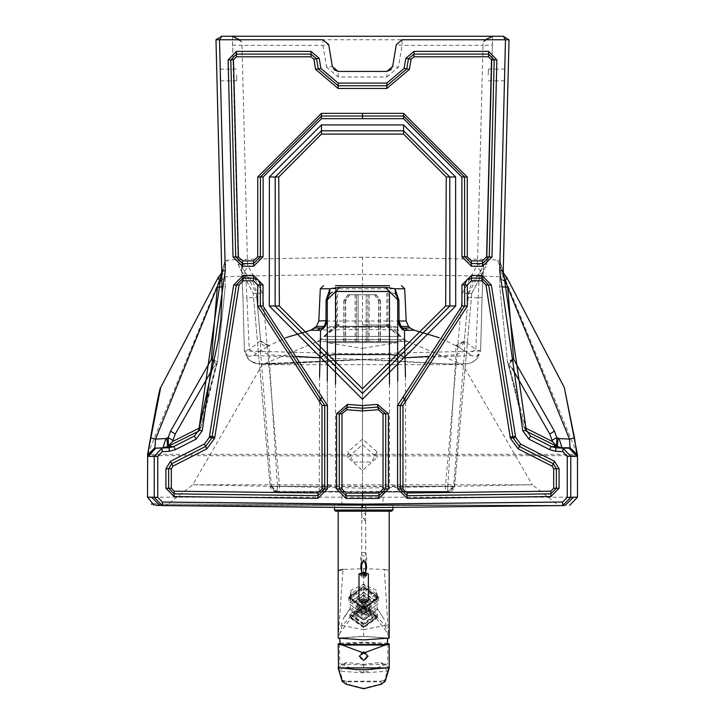 <?xml version="1.0" encoding="UTF-8"?>
<svg xmlns="http://www.w3.org/2000/svg" width="725" height="725" viewBox="0 0 725 725"><rect width="100%" height="100%" fill="white"/><g stroke="black" fill="none" stroke-linecap="round" stroke-linejoin="round"><path stroke-width="0.54" stroke-dasharray="3.62 2.72" d="M377.689 596.702L376.565 592.271L376.565 600.246L377.689 596.702L377.689 597.509L363.687 607.659L349.695 597.509L363.687 587.359L377.689 597.509M376.565 592.271L376.565 600.246M376.302 593.838L363.687 584.685L351.081 593.838L363.687 602.982L376.302 593.838M350.818 590.395L350.818 600.246L350.818 590.395L363.687 584.232L376.565 590.395M350.818 592.271L349.695 597.509M349.695 596.702L350.818 600.246M376.565 598.379L363.687 604.541L350.818 598.379M363.687 610.586L354.897 616.966L363.687 623.346L372.487 616.966L363.687 610.586M363.687 624.959L354.897 618.579L363.687 612.199L372.487 618.579L363.687 624.959M363.687 613.558L359.002 616.966L363.687 620.373L368.382 616.966L363.687 613.558M363.687 606.299L359.002 609.698L363.687 613.105L368.382 609.698L363.687 606.299M363.687 613.957L357.824 609.698L363.687 605.447L369.56 609.698L363.687 613.957M363.687 599.865L357.824 604.115L363.687 608.366L369.56 604.115L363.687 599.865M363.687 609.526L373.076 602.72L363.687 595.914L354.308 602.72L363.687 609.526M363.687 595.098L354.308 601.913L363.687 608.719L373.076 601.913L363.687 595.098M363.687 611.737L350.148 601.913L363.687 592.08L377.236 601.913L363.687 611.737M363.687 589.017L350.148 598.841L363.687 608.665L377.236 598.841L363.687 589.017M363.687 608.701L378.06 598.279L363.687 587.857L349.323 598.279L363.687 608.701M363.687 586.643L349.323 597.065L363.687 607.487L378.06 597.065L363.687 586.643M363.687 586.389L378.414 597.065L363.687 607.74L348.97 597.065L363.687 586.389L378.649 597.228L363.687 608.076L348.734 597.228L363.687 586.38M363.687 592.678L378.649 603.526L363.687 614.374L348.734 603.526L363.687 592.678M363.687 614.32L350.202 604.532L363.687 594.745L377.181 604.532L363.687 614.32M363.687 600.318L377.181 610.106L363.687 619.884L350.202 610.106L363.687 600.318M363.687 601.977L376.003 610.912L363.687 619.848L351.38 610.912L363.687 601.977M363.687 605.81L356.655 610.912L363.687 616.014L370.729 610.912L363.687 605.81M363.687 623.708L350.492 614.138L363.687 604.568L376.882 614.138L363.687 623.708M363.687 624.569L349.731 614.447L363.687 604.315L377.653 614.447L363.687 624.569M363.687 606.535L377.653 616.667L363.687 626.79L349.731 616.667L363.687 606.535M363.687 626.536L350.492 616.966L363.687 607.396L376.882 616.966L363.687 626.536M363.687 607.958L376.882 617.528L363.687 627.107L350.492 617.528L363.687 607.958M363.687 608.384L351.081 617.528L363.687 626.681L376.302 617.528L363.687 608.384M363.687 627.723L351.081 618.579L363.687 609.435L376.302 618.579L363.687 627.723M360.343 656.433L363.687 659.768L367.031 656.433L363.687 653.098L360.343 656.433M361.748 652.989L359.763 656.397L363.687 660.312L367.792 656.188L363.687 652.092L359.582 656.188L363.687 660.285L367.62 656.188L363.687 652.273L359.763 656.188L363.687 660.112L367.62 656.188M365.636 652.989L367.62 656.397M363.687 652.056L359.582 656.152L363.687 660.248L367.792 656.152L363.687 652.056M348 294.74L343.822 300.603L343.822 341.656L358.041 341.656L358.041 294.74L348 294.74L356.392 294.74L356.392 341.656L343.822 341.656M343.822 300.603L345.472 300.603L349.649 294.74M345.472 300.603L345.472 341.656M374.481 294.74L378.604 300.603L378.604 341.656L380.272 341.656L367.865 341.656L367.865 294.74L376.148 294.74L366.188 294.74L366.188 341.656L378.604 341.656M378.604 300.603L380.272 300.603L376.148 294.74M380.272 300.603L380.272 341.656M376.302 294.74L380.48 300.603L380.48 341.656L366.261 341.656L366.261 294.74L376.302 294.74L367.91 294.74L367.91 341.656L380.48 341.656M380.48 300.603L378.831 300.603L374.653 294.74M378.831 300.603L378.831 341.656M349.822 294.74L345.698 300.603L345.698 341.656L356.437 341.656L356.437 294.74L348.154 294.74L366.261 294.74M345.698 300.603L344.031 300.603L348.154 294.74M344.031 300.603L344.031 341.656M366.261 341.656L358.114 341.656L358.114 294.74M358.041 294.74L366.188 294.74M397.336 341.656L397.336 342.617L326.966 342.617L326.966 341.656L397.336 341.656L327.31 341.656M366.188 341.656L358.041 341.656M358.114 341.656L345.698 341.656M362.935 348.272L397.336 342.617L326.966 342.617L361.367 348.272M336.346 291.223L387.957 291.223L336.346 291.223L336.346 326.413L387.957 326.413L336.346 326.413L323.803 336.409L400.499 336.409L387.957 326.413L387.957 291.223M337.524 291.223L386.778 291.223L337.524 291.223L337.524 326.223L386.778 326.223L399.566 336.409L324.746 336.409L399.566 336.409M323.803 336.409L400.499 336.409M324.746 336.409L337.524 326.223L386.778 326.223L386.778 291.223M504.89 74.956L504.618 80.819L504.89 74.956M488.206 74.956L488.478 69.093L488.206 74.956M362.5 257.23C270.117 258.544 225.113 259.595 227.496 260.402L220.472 277.485C214.89 276.479 262.242 275.455 362.5 274.403L362.5 257.23C457.602 258.626 502.606 259.686 497.504 260.402L504.528 277.485L506.902 277.648M509.022 39.766L215.977 39.766M502.933 286.946L499.724 286.511L507.545 361.938L523.903 426.744L513.336 382.465L507.545 361.938L510.472 360.488M503.241 36.25L221.759 36.25M526.604 431.375L524.039 427.306L523.894 426.708L525.743 427.995L508.877 364.575L507.545 361.938M512.213 368.436L508.877 364.575L507.545 361.92L499.724 286.511L499.842 277.195L499.733 286.502M253.233 293.462L256.369 293.462L245.657 273.252L242.494 273.252L253.233 293.462L270.171 486.529L279.533 486.393L262.577 293.136L253.233 293.462L238.153 264.435L232.625 45.068L242.005 45.331L241.778 41.932L239.64 39.766M310.844 330.174L362.5 329.467L362.5 359.446L362.5 353.972L244.37 350.991L242.938 297.368L241.307 264.435L238.153 264.444L247.533 264.697L242.005 45.331L322.933 45.331L328.715 44.669L332.358 66.537L333.881 69.6M338.149 76.995L338.149 71.44L386.851 71.44L386.851 76.995L338.149 76.995L326.576 67.189L332.358 66.537M492.601 36.35L483.222 41.932L482.995 45.331L402.067 45.331L396.285 44.669L392.642 66.537L398.424 67.189L402.067 45.331L402.067 39.766L485.36 39.766M483.222 41.932L485.315 39.766M236.54 74.956L236.812 80.819L236.54 74.956M492.601 36.25L492.375 45.068L482.995 45.331L477.467 264.697L462.423 293.136L471.767 293.462L468.631 293.462L468.196 297.359L464.362 340.958L464.58 350.701L453.623 486.094L447.778 491.45L449.002 491.876L454.829 486.529L279.533 486.393L279.524 491.949L362.5 492.048L275.998 491.876L270.171 486.529L270.597 488.251L273.488 491.305L279.524 491.949M468.631 293.462L479.361 273.252L475.79 349.45L480.63 350.991L476.724 356.374L471.313 355.585L362.5 359.446L253.687 355.585L248.276 356.374L244.37 350.991L249.21 349.45L260.638 340.958L260.42 350.701L269.057 354.824L269.31 345.58L268.594 345.879L285.777 337.705M362.5 353.972L480.63 350.991L482.062 297.368L483.693 264.435L479.361 273.252L482.506 273.252L486.847 264.435L477.467 264.697M253.687 355.585L268.594 345.879L260.012 341.303L260.638 340.958L256.804 297.35L246.926 297.893L249.21 349.45L255.998 353.827M232.399 36.277L238.153 264.444L242.494 273.252L248.403 266.456L247.533 264.697M239.685 39.766L322.933 39.766L322.933 45.331L326.576 67.189M345.653 491.45L275.998 491.876M319.544 376.828L319.308 486.294L277.467 486.239L269.057 354.824L296.67 356.446M260.42 350.701L271.377 486.094L277.467 486.239L277.222 491.45L276.27 491.45L270.434 486.094L270.171 486.529L253.233 293.471M345.653 505.407L558.585 505.407L532.295 484.762L362.5 488.106L362.5 505.407L362.5 484.808L532.295 484.762L462.713 364.657L407.849 341.584L362.5 341.421L362.5 488.106L192.705 484.762L262.287 364.657L317.151 341.584L362.5 341.421L362.5 339.391L320.812 339.653L404.188 339.653L362.5 339.391M161.249 505.488L162.264 505.579M319.163 491.45L319.308 486.294L327.31 485.587L321.447 491.45L277.222 491.45L271.377 486.094L270.434 486.094M327.31 485.587L321.447 491.45L335.521 491.45L335.521 486.194L327.31 485.587L327.31 380.978L327.31 485.587M335.521 384.286L335.521 486.194L389.479 486.194L397.69 485.587L403.553 491.45L335.521 491.45M353.492 462.07L371.508 462.07L353.492 462.07L347.837 451.929L362.5 439.069L377.163 451.929L377.163 457.566L362.5 444.706L347.837 457.566L362.5 470.416L377.163 457.566M397.69 485.587L403.553 491.45L447.778 491.45L447.533 486.239L405.692 486.294L397.69 485.587L397.69 380.978L397.69 485.587M395.424 294.069L389.479 291.513L335.521 291.513L332.231 292.202M397.69 320.64L397.69 299.724M327.41 298.446L327.31 320.64L327.31 299.724M405.456 376.828L405.837 491.45L447.778 491.45L447.778 486.267L454.566 486.094L448.73 491.45L379.347 491.45M447.778 486.267L455.943 354.824L428.33 356.446M471.313 355.585L469.002 353.827L475.79 349.45L464.362 340.958L455.69 345.58L455.943 354.824L464.58 350.701M320.812 339.653L317.151 341.584L320.812 339.653L335.521 324.945L335.521 285.65L362.5 285.65C327.718 285.65 327.718 285.65 362.5 285.65C327.718 285.65 327.718 285.65 362.5 285.65C397.282 285.65 397.282 285.65 362.5 285.65C397.282 285.65 397.282 285.65 362.5 285.65L389.479 285.65L389.479 324.945L362.5 324.945L386.171 324.945M449.002 491.876L445.476 491.949L445.467 486.393L462.423 293.136M483.693 264.435L486.847 264.435L492.375 45.068L486.847 264.435L471.767 293.462L454.566 486.094M478.074 297.893L468.196 297.359L468.767 292.021L471.504 283.103L479.343 273.252L483.421 266.41L482.062 297.395L478.074 297.893M469.002 353.827L456.406 345.879L464.988 341.303L464.362 340.958M389.479 291.513L390.041 291.532M218.098 277.648L220.472 277.485L147.646 454.33L577.354 454.33L577.453 455.617L362.5 455.916L362.5 274.403C462.758 275.455 510.11 276.479 504.528 277.485L577.354 454.33M221.75 270.824L225.076 270.824L221.768 275.727L225.058 260.347L221.805 272.881L225.058 260.347L225.085 271.005L225.067 261.054M225.076 270.824L225.158 277.294L221.968 280.249M225.158 277.195L225.276 286.511L222.067 286.946M225.267 286.502L217.455 361.938L214.528 360.488M510.753 361.82L508.877 364.575M155.222 504.02L558.585 505.407L166.415 505.407L192.705 484.762L362.5 484.808L362.5 364.657L462.713 364.657M389.479 324.945L404.188 339.653L407.849 341.584L362.5 341.683L362.5 364.657L262.287 364.657M335.521 324.945L338.829 324.945M199.257 427.995L200.961 427.306L211.664 382.465L217.455 361.938L201.106 426.708L199.257 427.995L216.123 364.575L217.455 361.938M201.097 426.744L198.297 431.556M362.5 339.889L362.5 341.683L322.77 341.62L325.86 339.717M199.139 428.203L198.786 430.097M212.788 368.436L216.123 364.575L217.455 361.92L225.276 286.511L225.085 271.005M347.837 457.566L347.837 451.929M317.151 341.584L322.77 341.62M564.24 505.407L166.415 505.407M362.5 507.681L362.5 497.196L147.519 497.196M362.5 497.196L576.384 497.196M563.751 505.488L562.736 505.579M526.278 431.085L524.039 427.324L525.788 428.158L526.214 430.097M503.032 280.249L499.842 277.294L499.924 270.824L503.232 275.727L499.942 260.347L503.195 272.881L499.942 260.347L499.924 270.824L503.25 270.824M214.247 361.82L216.123 364.575M410.069 327.954L362.5 327.093L362.5 329.467L414.156 330.174M455.69 345.58L439.223 337.705M377.163 451.929L371.508 462.07M344.493 505.407L565.21 505.407M362.5 505.407L379.347 505.407M445.476 491.949L362.5 492.048L448.893 491.903L452.038 491.024L454.421 488.224L471.767 293.462M241.307 264.435L245.639 273.252L246.926 297.893L242.938 297.368L244.37 351L248.276 356.374M471.767 293.471L482.506 273.252L476.597 266.456M391.119 69.6L392.642 66.537M220.11 74.956L220.382 80.819L220.11 74.956M232.399 36.35L241.778 41.932M363.687 505.325C273.37 505.325 454.013 505.325 363.687 505.325L392.896 505.325L363.687 505.325M389.198 638.109L363.687 636.332L363.687 629.662L342.282 625.476L363.687 602.439L363.687 601.388L387.204 632.707L388.691 637.076L384.332 569.406L363.687 568.672L343.052 569.406L338.194 638.045L363.687 636.332L338.194 638.045L338.203 570.385M385.637 645.15L387.114 644.579L363.687 642.948L340.215 644.38L341.747 645.15M339.635 638.924L339.644 638.109L363.687 636.432L387.739 638.109L363.687 639.785L339.644 638.109L339.635 638.707M366.478 575.315L363.696 574.001L360.76 574.998L361.576 576.013L363.687 575.007L365.808 576.013L366.478 575.315L363.687 576.003L360.905 575.315M366.623 573.901L363.696 572.895L360.76 573.901L363.687 574.898L366.623 573.901L366.623 574.998M365.917 574.118L365.917 575.777L363.687 576.538L361.467 575.777L361.612 573.838L363.687 573.357L365.763 573.838L363.687 574.88L361.467 574.118M365.763 573.838L363.687 573.257L361.693 573.883L363.687 574.581L361.612 573.838M365.681 573.874L363.687 574.553L365.681 573.883L365.681 572.451M365.59 520.577L364.911 520.577L365.59 520.577L365.436 513.536L361.947 513.536L361.793 520.577L362.473 520.577L361.793 520.577M364.911 520.577L363.687 518.031L362.473 520.577M365.681 572.279L363.687 574.372L361.693 572.279M363.687 552.477L365.391 552.867L366.623 554.398L363.687 556.274L360.76 554.398L361.993 552.867L363.687 552.477M366.913 575.061L363.687 578.686L360.47 575.061L366.913 575.061L368.382 573.901M388.691 637.076L389.189 638.054L389.18 570.385L384.332 569.406M338.185 511.188L363.687 511.188C396.584 511.188 396.584 511.188 363.687 511.188C396.584 511.188 396.584 511.188 363.687 511.188L389.198 511.188M359.002 573.901L360.47 575.061M363.687 511.188C330.799 511.188 330.799 511.188 363.687 511.188C330.799 511.188 330.799 511.188 363.687 511.188M363.687 629.662L385.093 625.476L363.687 602.439M385.093 625.476L387.204 632.707M342.282 625.476L338.693 637.076M363.687 568.672L363.687 601.388L340.179 632.707M389.189 638.054L363.687 636.332M363.687 652.491L359.881 656.324L363.687 660.112L367.502 656.324L363.687 652.491M363.687 660.91L359.002 656.234L363.687 651.548L368.382 656.234L363.687 660.91M363.687 651.512L359.002 656.225L363.687 660.874L368.382 656.225L363.687 651.512M389.089 668.06L389.08 667.462L381.015 662.442L363.705 664.281L346.369 662.442L339.989 671.205L363.714 672.863L387.395 671.205L389.117 667.997L385.265 681.047L381.142 684.264M381.015 662.442L387.395 671.205L384.676 680.204L385.265 680.784L381.142 681.835L381.142 683.829L363.642 688.27L346.242 683.829L342.118 681.047L338.276 668.006L339.989 671.205L342.708 680.204L342.118 680.784L346.242 681.835L381.142 681.835L380.897 681.165L346.487 681.165L342.708 680.204M338.294 668.06L338.185 667.027M346.369 662.442L338.294 667.462M389.108 668.287L389.08 667.462M338.185 667.154L338.276 668.287M340.007 643.274L363.687 642.151L387.377 643.274M340.052 643.528L363.687 642.232L387.331 643.528M363.687 665.061L339.88 663.973L363.687 672.655L387.503 663.973L363.687 665.061M363.687 618.434L356.655 613.332L363.687 608.23L370.729 613.332L363.687 618.434M363.687 608.184L355.477 614.138L363.687 620.092L371.898 614.138L363.687 608.184M504.528 277.485L497.504 260.402L499.942 260.347M523.894 426.708L526.223 430.188M499.924 270.824L499.842 277.195M232.625 45.068L232.399 36.25M262.577 293.136L248.403 266.456M386.851 76.995L398.424 67.189M256.369 293.462L260.638 340.949L261.544 343.596L263.655 345.562L266.383 346.287L268.721 345.816L264.308 348.326M269.31 345.58L260.638 340.958M277.222 486.267L277.222 491.45M389.479 384.286L389.479 491.45M320.296 288.786L404.704 288.786M406.172 321.012L318.828 321.012M316.435 326.449L408.565 326.449M362.5 327.093L314.931 327.954M227.496 260.402L225.058 260.347M148.081 454.376L147.547 455.617L362.5 455.916M402.23 341.62L399.14 339.717M201.106 426.708L198.777 430.188M468.196 297.35L464.362 340.949L463.438 343.614L461.018 345.734L458.091 346.269L456.279 345.816L460.692 348.326M387.748 638.924L387.739 638.109L387.748 638.924M368.382 600.354L363.687 601.958L359.002 600.354M392.896 510.019L334.488 510.019M363.687 652.455L359.881 656.252L363.687 660.058L367.502 656.252L363.687 652.455M363.687 652.074L367.856 656.234L363.687 660.384L359.528 656.234L363.687 652.074M346.242 684.264L346.487 681.165M384.676 680.204L380.897 681.165M363.642 688.27L363.642 688.741M363.705 664.281L363.714 672.863M354.897 616.966L354.897 618.579M372.487 618.579L372.487 616.966M359.002 609.698L359.002 616.966M368.382 616.966L368.382 609.698M357.824 604.115L357.824 609.698M369.56 609.698L369.56 604.115M354.308 601.913L354.308 602.72M373.076 602.72L373.076 601.913M350.148 598.841L350.148 601.913M377.236 601.913L377.236 598.841M349.323 597.065L349.323 598.279M378.06 598.279L378.06 597.065M378.649 597.228L378.649 603.526M348.734 597.228L348.734 603.526M377.181 610.106L377.181 604.532M370.729 610.912L370.729 613.332L370.013 611.248L368.191 609.671L363.687 608.547L358.966 609.807L357.38 611.248L356.655 613.332L356.655 610.912M377.653 614.447L377.653 616.667M349.731 616.667L349.731 614.447M376.882 616.966L376.882 617.528M350.492 617.528L350.492 616.966M351.081 618.579L351.081 617.528M376.302 617.528L376.302 618.579M350.202 610.106L350.202 604.532M369.188 294.74L369.188 341.656M355.114 294.74L355.114 341.656M362.156 348.272L361.394 348.272L362.156 348.272M504.908 69.093L488.478 69.093M504.618 80.819L488.188 80.819M492.375 45.068L492.601 36.277M362.418 359.691L323.522 361.014L277.593 364.013L257.792 363.796L254.176 362.935L249.11 360.035L245.639 354.344L249.137 360.062L254.239 362.953L257.611 363.76L277.902 363.995L322.734 361.059L362.5 359.691L257.774 363.787L254.158 362.926L250.152 360.905L247.388 357.933L245.639 354.344L249.119 360.044L254.203 362.944L257.837 363.796L362.5 359.691L331.878 360.57L282.94 363.678L257.602 363.76L254.239 362.953L249.137 360.062L245.639 354.344L247.343 357.869L250.179 360.932L257.565 363.751L277.766 364.004L362.5 359.691L380.67 360.035L446.972 363.986L467.253 363.787L470.788 362.944L476.552 359.346L479.361 354.344L476.724 356.374L480.63 351L482.062 297.395M341.973 505.407L341.973 491.45M335.521 291.513L334.959 291.532M555.749 505.407L151.317 504.12M200.961 427.324L198.722 431.085M407.849 341.584L404.188 339.653M189.569 505.407L195.152 505.407M331.026 505.407L317.224 505.407M318.438 505.407L320.858 505.407M342.508 505.407L341.448 505.407M524.039 427.324L523.903 426.744M383.027 491.45L383.027 505.407M256.804 297.35L255.807 289.692L253.496 283.103L245.657 273.252L241.579 266.41L242.938 297.395M362.5 359.691L447.189 364.004L467.326 363.769L470.833 362.935L474.821 360.932L477.485 358.132L479.361 354.344L476.724 356.374M220.382 80.819L236.812 80.819M220.092 69.093L236.522 69.093M526.232 431.04L526.703 431.556M499.915 271.005L499.933 261.054M360.76 573.901L360.76 574.998M365.681 505.325L365.681 518.112M365.681 520.577L365.681 561.721M361.693 505.325L361.693 518.112M361.693 573.874L361.693 572.451M361.693 561.721L361.693 520.577M366.623 566.787L366.623 554.398M360.76 566.787L360.76 554.398M334.488 507.636L334.488 505.325M392.896 507.627L392.896 505.325M384.205 619.277L376.937 607.985L384.205 619.277M344.375 616.676L343.179 619.277L350.447 607.985L344.375 616.676M340.913 626.291L341.937 622.376L340.913 626.291M386.47 626.291L385.446 622.376L386.47 626.291M359.881 656.324L360.887 658.826L363.687 660.058L366.252 659.07L367.502 656.324M339.354 643.936L339.88 663.973M388.029 643.936L387.503 663.973"/><path stroke-width="1.09" d="M365.636 652.989L363.687 652.473L361.748 652.989M526.214 430.097L530.573 436.024L526.223 430.188L503.25 270.824L499.724 270.715L505.497 39.766L509.022 39.766L503.241 36.25L505.497 39.766L485.415 39.766L492.683 36.25L221.759 36.25L220.173 37.22M162.183 451.648L161.992 448.159L154.217 456.36L154.226 497.368L162.264 505.579L162.337 502.035L157.742 497.341L157.733 456.333L162.183 451.648L169.278 451.276L175.405 449.636L196.022 439.132L202.239 430.795L225.276 270.715L219.503 39.766L322.933 39.766L328.715 44.669L332.358 66.537L338.149 71.44L386.851 71.44L392.642 66.537L396.285 44.669L402.067 39.766L485.415 39.766M503.241 36.25L492.683 36.25M221.759 36.25L219.503 39.766L215.977 39.766L219.113 37.854M525.788 428.158L552.541 441.57L549.749 433.994L512.213 368.436M232.317 36.25L239.585 39.766M232.362 36.25L239.64 39.766M333.881 69.6L338.149 71.44M402.067 39.766L396.285 44.669M485.36 39.766L492.638 36.25M492.601 36.35L485.315 39.766M321.447 134.107L278.753 177L279.343 306.013L362.5 388.79L445.657 306.013L446.247 177L403.553 134.107L321.447 134.107L321.447 124.918L269.374 176.954L269.292 305.968L362.5 399.239L455.708 305.968L455.626 176.954L403.553 124.918L321.447 124.918M285.777 337.705L310.862 330.174L314.931 327.954L323.803 328.171L325.969 321.012L326.096 300.096L327.31 299.724L327.31 380.978L327.31 322.362L323.803 328.171L320.586 330.355L317.097 330.31L320.613 328.117M296.67 356.446L320.015 357.797L319.544 376.828M218.098 277.648L160.705 387.503L147.646 454.33L147.519 497.196L151.579 497.196L159.79 505.407L161.249 505.488M159.79 505.407L362.5 507.681L562.736 505.579L570.774 497.368L573.421 497.196L565.21 505.407L564.24 505.407M396.575 295.61L395.442 294.078L395.053 288.786L398.904 300.096L397.69 299.724L389.479 291.513L335.521 291.513L327.31 299.724M397.155 296.833L397.69 299.724L397.69 380.978L397.69 320.64L399.031 321.012L401.043 326.449L397.69 320.64M332.231 292.202L329.576 294.069L327.41 298.446M428.33 356.446L404.985 357.797L405.456 376.828M389.479 384.286L389.479 354.534L335.521 354.534L335.521 291.513L339.472 287.327L329.947 288.786L329.576 294.069M318.828 321.012L316.435 326.449L323.957 326.449L327.31 320.64L318.828 321.012L320.296 288.786L329.947 288.786L326.096 300.096M389.479 285.65L335.521 285.65M398.904 300.096L399.031 321.012L406.172 321.012L404.704 288.786L395.053 288.786L385.528 287.327L389.479 291.513L389.479 354.534L397.69 355.395M327.31 320.64L327.31 322.362L320.586 330.355L320.015 357.797L327.31 353.265M397.119 296.724L396.611 295.664M160.705 387.503L218.116 277.63L221.805 272.881L218.116 277.63L219.602 280.974L221.868 275.473M221.968 280.249L219.602 280.974L155.54 439.096L150.537 437.873M148 455.572L148.072 456.36L155.848 448.159L154.887 447.787L147.547 455.617L148.081 454.376L154.887 447.787L155.54 439.096L165.925 438.553L168.173 437.628L170.565 431.176L211.31 359.437L217.337 287.136L222.067 286.946M166.859 438.299L167.683 446.528L162.971 447.787L169.088 447.787L155.848 448.159L162.971 447.787L165.925 438.553M214.528 360.488L211.31 359.437L214.247 361.82M169.278 451.276L169.088 447.787L173.801 446.528L167.683 446.528L168.499 446.111L168.173 437.628L172.903 440.283L172.459 441.57L175.251 433.994L172.903 440.283M199.212 428.158L172.459 441.57L168.445 446.138L198.396 431.375M510.472 360.488L513.69 359.437L510.753 361.82M559.075 438.553L556.827 437.628L552.097 440.283L552.541 441.57L556.501 446.111L556.827 437.628L554.435 431.176L513.69 359.437L507.663 287.136L569.46 439.096L570.113 447.787L577 455.572L576.919 454.376L570.113 447.787L562.029 447.787L559.075 438.553L569.46 439.096L574.463 437.873L576.919 454.376M554.435 431.176L549.749 433.994L552.097 440.283M338.829 324.945L335.521 324.945M386.171 324.945L389.479 324.945M404.387 328.117L401.197 328.171L404.414 330.355L407.903 330.31L404.387 328.117L410.069 327.954L408.565 326.449L401.043 326.449L401.197 328.171L397.69 322.362L404.414 330.355L404.985 357.797L397.69 353.265M576.384 497.196L577.481 497.196L577.481 455.608L576.928 456.36L569.152 448.159L563.008 448.159L570.783 456.36L570.774 497.368L567.258 497.341L562.663 502.035L562.736 505.579L362.5 507.681L362.5 504.129L162.337 502.035M558.141 438.299L557.317 446.528L562.029 447.787L555.912 447.787L551.199 446.528L557.317 446.528L556.501 446.111M198.786 430.097L194.427 436.024L173.801 446.528L175.405 449.636M170.565 431.176L175.251 433.994L212.788 368.436M569.632 505.397L577.481 497.196L573.421 497.196M562.736 505.579L563.751 505.488M552.541 441.57L556.555 446.138L526.604 431.375M574.463 437.873L564.286 387.467L506.902 277.648M564.295 387.503L506.884 277.63L503.195 272.881L506.884 277.63L505.397 280.974L507.663 287.136L502.933 286.946M503.032 280.249L505.397 280.974L503.132 275.473M196.022 439.132L194.427 436.024L198.777 430.188L198.297 431.556L198.768 431.04M407.903 330.31L414.156 330.174L410.069 327.954L414.156 330.174L439.223 337.705M322.933 39.766L328.697 44.578M386.851 71.44L391.119 69.6M503.25 270.824L509.022 39.766L503.25 270.824L526.259 430.342L522.761 430.795L528.978 439.132L549.595 449.636L555.722 451.276L555.912 447.787L563.008 448.159L562.817 451.648L567.267 456.333L567.258 497.341M343.052 569.406L338.185 570.448L338.185 638.109L363.687 639.894L389.198 638.109L389.18 570.385M341.167 645.033L386.217 645.033M361.693 572.279L360.76 566.787L363.687 559.99L366.623 566.787L365.681 572.279M368.382 600.354L368.382 573.901L363.696 572.297L359.002 573.901L359.002 600.354L363.696 598.75L368.382 600.354L368.309 600.826L366.796 602.221L363.669 602.729L360.57 602.221L359.002 600.354M389.198 638.109L389.198 511.188L391.727 511.188L335.657 511.188L338.185 511.188L338.194 638.045M387.377 643.274L389.198 643.936L387.848 644.507L339.536 644.507L338.185 643.936L338.512 668.486L340.415 667.798L354.897 669.438L364.748 669.773L386.824 667.807L388.863 668.414L384.957 681.554L381.142 684.264L363.642 688.741L346.242 684.264L342.427 681.554L338.185 667.97L342.118 681.047M338.185 643.936L340.007 643.274M385.265 681.047L389.198 667.97L389.198 643.936M338.512 668.414L338.185 667.897L389.198 667.897L388.863 668.414M339.536 644.507L340.777 644.507L339.354 643.936L340.052 643.528M387.331 643.528L388.029 643.936L386.606 644.507L387.848 644.507M386.606 644.507L363.687 653.026L340.777 644.507M522.761 430.795L499.724 270.715M562.663 502.035L362.5 504.129M555.722 451.276L562.817 451.648M515.674 437.347L491.323 285.016L481.844 275.428L471.431 275.428L461.952 284.916L461.97 306.004L397.59 405.483L397.59 488.877L407.115 498.356L550.918 496.534L559.057 488.233L559.066 468.722L554.525 461.317L520.613 444.044L515.674 437.347L510.382 438.281L518.176 448.857L552.088 466.139L553.692 468.749L553.683 488.26L550.81 491.188L407.087 493L402.964 488.895L402.964 405.511L467.344 306.022L467.326 284.934L471.431 280.829L481.844 280.829L485.949 284.979L510.382 438.281M482.478 266.238L491.958 256.994L496.879 59.912L488.577 51.393L413.993 51.393L405.801 58.335L404.115 68.44L386.851 83.067L338.149 83.067L320.885 68.44L319.199 58.335L311.007 51.393L236.422 51.393L228.121 59.912L233.042 256.994L242.522 266.238L253.587 266.238L263.066 256.768L263.121 176.982L321.447 118.692L403.553 118.692L461.879 176.982L461.934 256.768L471.413 266.238L482.478 266.238L482.478 260.891L486.584 256.886L489.266 256.94L482.478 263.565L471.413 263.565L471.413 260.891L482.478 260.891M233.677 285.016L209.326 437.347L204.387 444.044L170.475 461.317L165.934 468.722L165.943 488.233L174.082 496.534L317.885 498.356L327.41 488.877L327.41 405.483L263.03 306.004L263.048 284.916L253.569 275.428L243.156 275.428L233.677 285.016L236.359 284.998L243.156 278.128L253.569 278.128L258.372 280.122L260.357 284.925L260.347 306.013L324.718 405.493L324.718 488.886L317.894 495.683L174.136 493.861L168.626 488.242L168.626 468.74L171.698 463.728L205.601 446.455L211.972 437.809L212.171 436.649L209.525 436.187M362.5 405.538L347.511 404.396L336.599 413.767L336.599 488.967L346.061 498.447L378.939 498.447L388.401 488.967L388.401 413.767L377.489 404.396L362.5 405.538L362.5 408.238L347.103 407.069L346.695 409.743L362.5 410.939L362.5 408.238L377.897 407.069L377.489 404.396M338.149 83.067L338.149 85.767L318.239 68.902L320.885 68.44M319.199 58.335L316.553 58.788L318.239 68.902L315.583 69.355L313.898 59.251L316.553 58.788L311.007 54.094L311.007 56.795L313.898 59.251M311.007 51.393L311.007 54.094L236.422 54.094L236.422 51.393M228.121 59.912L230.804 59.858L236.422 54.094L236.422 56.795L311.007 56.795M233.042 256.994L235.734 256.94L230.804 59.858L233.486 59.803L236.422 56.795M242.522 266.238L242.522 263.565L235.734 256.94L238.416 256.886L233.486 59.803M253.587 266.238L253.587 263.565L242.522 263.565L242.522 260.891L238.416 256.886M263.066 256.768L260.375 256.777L253.587 263.565L253.587 260.891L242.522 260.891M263.121 176.982L260.429 177L260.375 256.777L257.692 256.786L253.587 260.891M321.447 118.692L321.447 116.018L260.429 177L257.737 177.009L257.692 256.786M362.5 118.692L362.5 116.018L321.447 116.018L321.447 113.345L257.737 177.009M209.326 437.347L214.618 438.281L206.824 448.857L204.387 444.044M170.475 461.317L172.913 466.139L206.824 448.857M165.934 468.722L171.308 468.749L172.913 466.139M165.943 488.233L171.317 488.26L171.308 468.749M174.082 496.534L174.19 491.188L171.317 488.26M317.885 498.356L317.913 493L174.19 491.188M327.41 488.877L322.036 488.895L317.913 493M327.41 405.483L322.036 405.511L322.036 488.895M321.809 396.829L319.607 401.759L322.036 405.511M263.03 306.004L257.656 306.022L319.607 401.759M263.048 284.916L257.674 284.934L257.656 306.022M253.569 275.428L253.569 280.829L257.674 284.934M243.156 275.428L243.156 280.829L253.569 280.829M214.817 437.121L239.051 284.979L236.359 284.998L212.171 436.649L214.817 437.121L214.618 438.281M378.939 498.447L378.93 495.773L362.5 495.782L362.5 498.465M362.5 493.109L346.07 493.1L346.07 495.773L362.5 495.782L362.5 493.109L378.93 493.1L378.93 495.773L385.709 488.976L388.401 488.967M388.401 413.767L385.709 413.785L385.709 488.976L383.027 488.994L383.027 413.794L385.709 413.785L377.897 407.069L378.305 409.743L362.5 410.939M269.374 176.954L275.219 177L321.447 130.799L403.553 130.799L449.781 177L446.247 177M269.292 305.968L275.128 306.013L275.219 177L278.753 177M445.657 306.013L449.872 306.013L362.5 393.439L275.128 306.013L279.343 306.013M386.851 83.067L386.851 88.468L409.417 69.355L406.761 68.902L386.851 85.767L338.149 85.767L338.149 88.468L315.583 69.355M321.447 113.345L362.5 113.345L362.5 116.018L403.553 116.018L403.553 113.345L467.263 177.009L467.308 256.786L471.413 260.891M239.051 284.979L243.156 280.829M378.93 493.1L383.027 488.994M383.027 413.794L378.305 409.743M346.07 493.1L341.973 488.994L341.973 413.794L346.695 409.743M403.553 134.107L403.553 124.918M341.973 488.994L339.291 488.976L346.07 495.773L346.061 498.447M336.599 488.967L339.291 488.976L339.291 413.785L341.973 413.794M347.511 404.396L347.103 407.069L339.291 413.785L336.599 413.767M327.31 355.395L335.521 354.534L335.521 384.286M339.472 287.327L385.528 287.327M325.462 288.786L326.205 288.786M316.435 326.449L310.844 330.174L317.097 330.31M157.733 456.333L148.072 456.36M564.286 387.467L577.381 454.339L577.481 455.608L577 455.572M471.413 266.238L471.413 263.565L464.625 256.777L467.308 256.786M461.934 256.768L464.625 256.777L464.571 177L467.263 177.009M461.879 176.982L464.571 177L403.553 116.018L403.553 118.692M404.115 68.44L406.761 68.902L408.447 58.788L411.102 59.251L409.417 69.355M405.801 58.335L408.447 58.788L413.993 54.094L413.993 56.795L411.102 59.251M413.993 51.393L413.993 54.094L488.577 54.094L488.577 56.795L413.993 56.795M488.577 51.393L488.577 54.094L494.196 59.858L491.514 59.803L488.577 56.795M491.514 59.803L486.584 256.886M496.879 59.912L494.196 59.858L489.266 256.94L491.958 256.994M510.183 437.121L512.829 436.649L513.028 437.809L519.399 446.455L553.302 463.728L552.088 466.139M518.176 448.857L520.613 444.044M554.525 461.317L553.302 463.728L556.374 468.74L553.692 468.749M559.066 468.722L556.374 468.74L556.374 488.242L553.683 488.26M559.057 488.233L556.374 488.242L550.864 493.861L550.81 491.188M550.918 496.534L550.864 493.861L407.106 495.683L407.087 493M407.115 498.356L407.106 495.683L400.282 488.886L402.964 488.895M397.59 488.877L400.282 488.886L400.282 405.493L402.964 405.511M397.59 405.483L400.282 405.493L404.287 399.294L405.393 401.759M403.191 396.829L404.287 399.294L464.653 306.013L467.344 306.022M461.97 306.004L464.653 306.013L464.643 284.925L467.326 284.934M461.952 284.916L464.643 284.925L466.628 280.122L471.431 278.128L471.431 280.829M471.431 275.428L471.431 278.128L481.844 278.128L481.844 280.829M481.844 275.428L481.844 278.128L488.641 284.998L485.949 284.979M491.323 285.016L488.641 284.998L512.829 436.649L515.475 436.187M576.928 456.36L567.267 456.333M528.978 439.132L530.573 436.024L551.199 446.528L549.595 449.636M157.742 497.341L151.579 497.196M172.459 441.57L168.499 446.111M202.239 430.795L198.777 430.188L221.75 270.824L215.977 39.766L221.75 270.824L225.276 270.715M455.708 305.968L449.872 306.013L449.781 177L455.626 176.954M403.553 113.345L362.5 113.345M386.851 88.468L338.149 88.468M339.635 638.707L340.27 644.607M339.644 638.109L340.261 644.579M387.114 644.579L387.739 638.109M387.748 638.924L387.114 644.607M367.212 601.451L363.687 602.656L360.171 601.451L363.696 600.246L367.212 601.451M335.657 511.188L334.488 510.019L392.896 510.019L392.896 507.627M363.642 688.27L363.642 688.741L363.642 688.27M338.203 668.133L342.146 681.21L346.215 684.264L363.642 688.75L381.169 684.264L385.238 681.21L389.18 668.133M505.796 37.8L504.754 37.174M320.296 288.786L323.577 285.65M160.714 387.467C159.962 386.434 155.594 408.719 147.619 454.339M151.317 504.12L155.222 504.02M155.73 505.407L159.174 505.407M147.519 497.196L154.008 505.225M408.565 326.449L406.172 321.012M404.704 288.786L401.423 285.65M239.685 39.766L232.399 36.35M198.741 430.342L218.261 340.569L220.853 319.897L222.067 294.332L221.75 270.824M162.264 505.579L362.5 507.681M526.232 431.04L526.703 431.556L526.259 430.342M365.681 561.721L365.681 572.451M361.693 572.451L361.693 561.721M334.488 510.019L334.488 507.636M392.896 510.019L391.727 511.188"/></g></svg>
